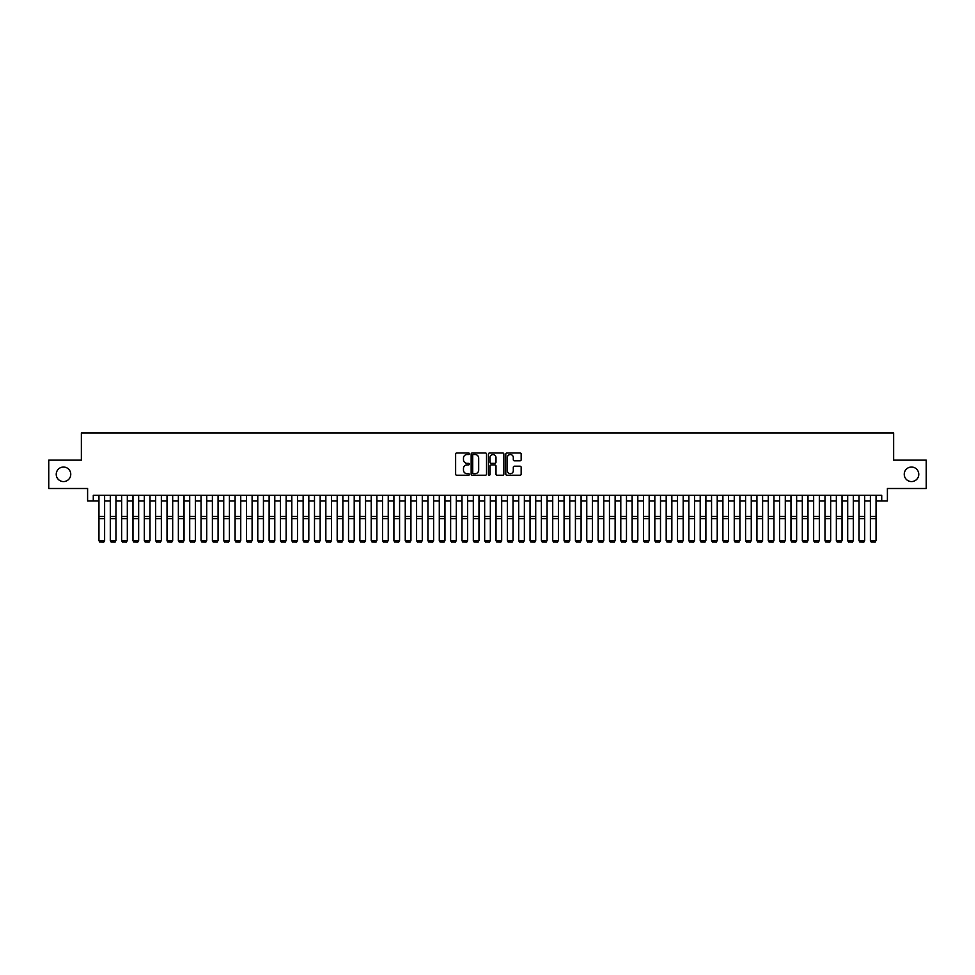 <?xml version="1.0" encoding="UTF-8"?>
<svg xmlns="http://www.w3.org/2000/svg" width="975" height="975" viewBox="0 0 975 975"><rect width="100%" height="100%" fill="white"/><g stroke="black" fill="none" stroke-linecap="round" stroke-linejoin="round"><path stroke-width="1.46" d="M469.353 453.753A0.78 0.78 0 0 0 468.573 452.973L456.739 452.973A1.109 1.109 0 0 0 455.63 454.082L455.63 474.13A1.109 1.109 0 0 0 456.739 475.239L468.573 475.239A0.78 0.78 0 0 0 469.353 474.459A0.78 0.78 0 0 0 468.573 473.679L467.037 473.679A3.559 3.559 0 0 1 463.478 470.121L463.478 468.451A3.559 3.559 0 0 1 467.037 464.88L468.573 464.88A0.78 0.78 0 0 0 469.353 464.1A0.78 0.78 0 0 0 468.573 463.32L467.037 463.32A3.559 3.559 0 0 1 463.478 459.761L463.478 458.092A3.559 3.559 0 0 1 467.037 454.533L468.573 454.533A0.78 0.78 0 0 0 469.353 453.753M904.239 474.313A7.264 7.264 0 0 0 911.503 481.577A7.264 7.264 0 0 0 918.767 474.313A7.264 7.264 0 0 0 911.503 467.049A7.264 7.264 0 0 0 904.239 474.313M56.233 474.313A7.264 7.264 0 0 0 63.497 481.577A7.264 7.264 0 0 0 70.761 474.313A7.264 7.264 0 0 0 63.497 467.049A7.264 7.264 0 0 0 56.233 474.313M520.041 460.822A1.109 1.109 0 0 0 521.162 459.7L521.162 454.082A1.109 1.109 0 0 0 520.041 452.973L506.903 452.973A1.109 1.109 0 0 0 505.793 454.082L505.793 474.13A1.109 1.109 0 0 0 506.903 475.239L520.041 475.239A1.109 1.109 0 0 0 521.162 474.13L521.162 467.33A1.109 1.109 0 0 0 520.041 466.221L514.422 466.221A1.109 1.109 0 0 0 513.301 467.33L513.301 470.706A2.974 2.974 0 0 1 510.327 473.679A2.974 2.974 0 0 1 507.353 470.706L507.353 457.507A2.974 2.974 0 0 1 510.327 454.533A2.974 2.974 0 0 1 513.301 457.507L513.301 459.7A1.109 1.109 0 0 0 514.422 460.822L520.041 460.822M93.283 500.979L93.283 495.3L881.717 495.3L881.717 500.979L887.396 500.979L887.396 488.499L926.25 488.499L926.25 460.139L893.636 460.139L893.636 432.912L81.364 432.912L81.364 460.139L48.75 460.139L48.75 488.499L87.604 488.499L87.604 500.979L98.95 500.979M486.525 454.082A1.109 1.109 0 0 0 485.416 452.973L472.278 452.973A1.109 1.109 0 0 0 471.157 454.082L471.157 474.13A1.109 1.109 0 0 0 472.278 475.239L485.416 475.239A1.109 1.109 0 0 0 486.525 474.13L486.525 454.082M489.584 452.973L502.722 452.973A1.109 1.109 0 0 1 503.843 454.082L503.843 474.13A1.109 1.109 0 0 1 502.722 475.239L497.104 475.239A1.109 1.109 0 0 1 495.995 474.13L495.995 466.001A1.109 1.109 0 0 0 494.873 464.88L491.144 464.88A1.109 1.109 0 0 0 490.035 466.001L490.035 474.459A0.78 0.78 0 0 1 489.255 475.239A0.78 0.78 0 0 1 488.475 474.459L488.475 454.082A1.109 1.109 0 0 1 489.584 452.973M104.618 500.979L110.297 500.979M115.964 500.979L121.643 500.979M127.311 500.979L132.978 500.979M138.657 500.979L144.324 500.979M150.004 500.979L155.671 500.979M161.35 500.979L167.017 500.979M172.685 500.979L178.364 500.979M184.031 500.979L189.711 500.979M195.378 500.979L201.045 500.979M206.724 500.979L212.392 500.979M218.071 500.979L223.738 500.979M229.418 500.979L235.085 500.979M240.752 500.979L246.431 500.979M252.098 500.979L257.778 500.979M263.445 500.979L269.112 500.979M274.792 500.979L280.459 500.979M286.138 500.979L291.805 500.979M297.485 500.979L303.152 500.979M308.819 500.979L314.498 500.979M320.166 500.979L325.845 500.979M331.512 500.979L337.179 500.979M342.859 500.979L348.526 500.979M354.205 500.979L359.872 500.979M365.552 500.979L371.219 500.979M376.886 500.979L382.566 500.979M388.233 500.979L393.912 500.979M399.579 500.979L405.247 500.979M410.926 500.979L416.593 500.979M422.273 500.979L427.94 500.979M433.619 500.979L439.286 500.979M444.953 500.979L450.633 500.979M456.3 500.979L461.979 500.979M467.647 500.979L473.314 500.979M478.993 500.979L484.66 500.979M490.34 500.979L496.007 500.979M501.686 500.979L507.353 500.979M513.021 500.979L518.7 500.979M524.367 500.979L530.047 500.979M535.714 500.979L541.381 500.979M547.06 500.979L552.727 500.979M558.407 500.979L564.074 500.979M569.753 500.979L575.421 500.979M581.088 500.979L586.767 500.979M592.434 500.979L598.114 500.979M603.781 500.979L609.448 500.979M615.128 500.979L620.795 500.979M626.474 500.979L632.141 500.979M637.821 500.979L643.488 500.979M649.155 500.979L654.834 500.979M660.502 500.979L666.181 500.979M671.848 500.979L677.515 500.979M683.195 500.979L688.862 500.979M694.541 500.979L700.208 500.979M705.888 500.979L711.555 500.979M717.222 500.979L722.902 500.979M728.569 500.979L734.248 500.979M739.915 500.979L745.582 500.979M751.262 500.979L756.929 500.979M762.608 500.979L768.276 500.979M773.955 500.979L779.622 500.979M785.289 500.979L790.969 500.979M796.636 500.979L802.315 500.979M807.983 500.979L813.65 500.979M819.329 500.979L824.996 500.979M830.676 500.979L836.343 500.979M842.022 500.979L847.689 500.979M853.357 500.979L859.036 500.979M864.703 500.979L870.382 500.979M876.05 500.979L881.717 500.979M473.497 454.533A0.78 0.78 0 0 0 472.717 455.313L472.717 472.899A0.78 0.78 0 0 0 473.497 473.679L475.117 473.679A3.559 3.559 0 0 0 478.676 470.121L478.676 458.092A3.559 3.559 0 0 0 475.117 454.533L473.497 454.533M495.995 457.567A2.974 2.974 0 0 0 493.009 454.582A2.974 2.974 0 0 0 490.035 457.567L490.035 462.211A1.109 1.109 0 0 0 491.144 463.32L494.873 463.32A1.109 1.109 0 0 0 495.995 462.211L495.995 457.567M104.618 540.686L103.777 542.088L99.803 542.015L103.777 542.088L104.618 540.686L104.618 518.627L98.95 518.627L98.95 540.479L104.618 540.479L103.777 542.015M104.618 495.3L104.618 518.627M99.803 542.088L98.95 540.686L99.803 542.015M98.95 495.3L98.95 518.627M110.297 540.686L111.15 542.088L110.297 540.479L115.964 540.479L115.111 542.088L111.15 542.015L115.111 542.088M121.643 540.686L122.484 542.088L121.643 540.479L127.311 540.479L126.458 542.088L122.484 542.015L126.458 542.088M132.978 540.686L133.831 542.088L132.978 540.479L138.657 540.479L137.804 542.088L133.831 542.015L137.804 542.088M144.324 540.686L145.178 542.088L144.324 540.479L150.004 540.479L149.151 542.088L145.178 542.015L149.151 542.088M115.964 495.3L115.964 540.479L115.111 542.015M110.297 495.3L110.297 540.479L111.15 542.015M127.311 495.3L127.311 540.479L126.458 542.015M121.643 495.3L121.643 540.479L122.484 542.015M138.657 495.3L138.657 540.479L137.804 542.015M132.978 495.3L132.978 540.479L133.831 542.015M150.004 495.3L150.004 540.479L149.151 542.015M144.324 495.3L144.324 540.479L145.178 542.015M155.671 540.686L156.524 542.088L155.671 540.479L161.35 540.479L160.497 542.088L156.524 542.015L160.497 542.088M161.35 495.3L161.35 540.479L160.497 542.015M155.671 495.3L155.671 540.479L156.524 542.015M167.017 540.686L167.871 542.088L167.017 540.479L172.685 540.479L171.844 542.088L167.871 542.015L171.844 542.088M172.685 495.3L172.685 540.479L171.844 542.015M167.017 495.3L167.017 540.479L167.871 542.015M178.364 540.686L179.217 542.088L178.364 540.479L184.031 540.479L183.178 542.088L179.217 542.015L183.178 542.088M184.031 495.3L184.031 540.479L183.178 542.015M178.364 495.3L178.364 540.479L179.217 542.015M189.711 540.686L190.552 542.088L189.711 540.479L195.378 540.479L194.525 542.088L190.552 542.015L194.525 542.088M195.378 495.3L195.378 540.479L194.525 542.015M189.711 495.3L189.711 540.479L190.552 542.015M201.045 540.686L201.898 542.088L201.045 540.479L206.724 540.479L205.871 542.088L201.898 542.015L205.871 542.088M206.724 495.3L206.724 540.479L205.871 542.015M201.045 495.3L201.045 540.479L201.898 542.015M212.392 540.686L213.245 542.088L212.392 540.479L218.071 540.479L217.218 542.088L213.245 542.015L217.218 542.088M218.071 495.3L218.071 540.479L217.218 542.015M212.392 495.3L212.392 540.479L213.245 542.015M223.738 540.686L224.591 542.088L223.738 540.479L229.418 540.479L228.564 542.088L224.591 542.015L228.564 542.088M229.418 495.3L229.418 540.479L228.564 542.015M223.738 495.3L223.738 540.479L224.591 542.015M235.085 540.686L235.938 542.088L235.085 540.479L240.752 540.479L239.911 542.088L235.938 542.015L239.911 542.088M240.752 495.3L240.752 540.479L239.911 542.015M235.085 495.3L235.085 540.479L235.938 542.015M246.431 540.686L247.284 542.088L246.431 540.479L252.098 540.479L251.245 542.088L247.284 542.015L251.245 542.088M252.098 495.3L252.098 540.479L251.245 542.015M246.431 495.3L246.431 540.479L247.284 542.015M257.778 540.686L258.619 542.088L257.778 540.479L263.445 540.479L262.592 542.088L258.619 542.015L262.592 542.088M263.445 495.3L263.445 540.479L262.592 542.015M257.778 495.3L257.778 540.479L258.619 542.015M269.112 540.686L269.965 542.088L269.112 540.479L274.792 540.479L273.938 542.088L269.965 542.015L273.938 542.088M274.792 495.3L274.792 540.479L273.938 542.015M269.112 495.3L269.112 540.479L269.965 542.015M280.459 540.686L281.312 542.088L280.459 540.479L286.138 540.479L285.285 542.088L281.312 542.015L285.285 542.088M286.138 495.3L286.138 540.479L285.285 542.015M280.459 495.3L280.459 540.479L281.312 542.015M291.805 540.686L292.658 542.088L291.805 540.479L297.485 540.479L296.632 542.088L292.658 542.015L296.632 542.088M297.485 495.3L297.485 540.479L296.632 542.015M291.805 495.3L291.805 540.479L292.658 542.015M303.152 540.686L304.005 542.088L303.152 540.479L308.819 540.479L307.978 542.088L304.005 542.015L307.978 542.088M308.819 495.3L308.819 540.479L307.978 542.015M303.152 495.3L303.152 540.479L304.005 542.015M314.498 540.686L315.352 542.088L314.498 540.479L320.166 540.479L319.312 542.088L315.352 542.015L319.312 542.088M320.166 495.3L320.166 540.479L319.312 542.015M314.498 495.3L314.498 540.479L315.352 542.015M325.845 540.686L326.686 542.088L325.845 540.479L331.512 540.479L330.659 542.088L326.686 542.015L330.659 542.088M331.512 495.3L331.512 540.479L330.659 542.015M325.845 495.3L325.845 540.479L326.686 542.015M337.179 540.686L338.033 542.088L337.179 540.479L342.859 540.479L342.006 542.088L338.033 542.015L342.006 542.088M342.859 495.3L342.859 540.479L342.006 542.015M337.179 495.3L337.179 540.479L338.033 542.015M348.526 540.686L349.379 542.088L348.526 540.479L354.205 540.479L353.352 542.088L349.379 542.015L353.352 542.088M354.205 495.3L354.205 540.479L353.352 542.015M348.526 495.3L348.526 540.479L349.379 542.015M359.872 540.686L360.726 542.088L359.872 540.479L365.552 540.479L364.699 542.088L360.726 542.015L364.699 542.088M365.552 495.3L365.552 540.479L364.699 542.015M359.872 495.3L359.872 540.479L360.726 542.015M371.219 540.686L372.072 542.088L371.219 540.479L376.886 540.479L376.045 542.088L372.072 542.015L376.045 542.088M376.886 495.3L376.886 540.479L376.045 542.015M371.219 495.3L371.219 540.479L372.072 542.015M382.566 540.686L383.419 542.088L382.566 540.479L388.233 540.479L387.38 542.088L383.419 542.015L387.38 542.088M393.912 540.686L394.753 542.088L393.912 540.479L399.579 540.479L398.726 542.088L394.753 542.015L398.726 542.088M405.247 540.686L406.1 542.088L405.247 540.479L410.926 540.479L410.073 542.088L406.1 542.015L410.073 542.088M388.233 495.3L388.233 540.479L387.38 542.015M382.566 495.3L382.566 540.479L383.419 542.015M399.579 495.3L399.579 540.479L398.726 542.015M393.912 495.3L393.912 540.479L394.753 542.015M410.926 495.3L410.926 540.479L410.073 542.015M405.247 495.3L405.247 540.479L406.1 542.015M416.593 540.686L417.446 542.088L416.593 540.479L422.273 540.479L421.419 542.088L417.446 542.015L421.419 542.088M422.273 495.3L422.273 540.479L421.419 542.015M416.593 495.3L416.593 540.479L417.446 542.015M427.94 540.686L428.793 542.088L427.94 540.479L433.619 540.479L432.766 542.088L428.793 542.015L432.766 542.088M433.619 495.3L433.619 540.479L432.766 542.015M427.94 495.3L427.94 540.479L428.793 542.015M439.286 540.686L440.139 542.088L439.286 540.479L444.953 540.479L444.112 542.088L440.139 542.015L444.112 542.088M444.953 495.3L444.953 540.479L444.112 542.015M439.286 495.3L439.286 540.479L440.139 542.015M450.633 540.686L451.486 542.088L450.633 540.479L456.3 540.479L455.447 542.088L451.486 542.015L455.447 542.088M456.3 495.3L456.3 540.479L455.447 542.015M450.633 495.3L450.633 540.479L451.486 542.015M461.979 540.686L462.82 542.088L461.979 540.479L467.647 540.479L466.793 542.088L462.82 542.015L466.793 542.088M467.647 495.3L467.647 540.479L466.793 542.015M461.979 495.3L461.979 540.479L462.82 542.015M473.314 540.686L474.167 542.088L473.314 540.479L478.993 540.479L478.14 542.088L474.167 542.015L478.14 542.088M478.993 495.3L478.993 540.479L478.14 542.015M473.314 495.3L473.314 540.479L474.167 542.015M484.66 540.686L485.513 542.088L484.66 540.479L490.34 540.479L489.487 542.088L485.513 542.015L489.487 542.088M490.34 495.3L490.34 540.479L489.487 542.015M484.66 495.3L484.66 540.479L485.513 542.015M496.007 540.686L496.86 542.088L496.007 540.479L501.686 540.479L500.833 542.088L496.86 542.015L500.833 542.088M501.686 495.3L501.686 540.479L500.833 542.015M496.007 495.3L496.007 540.479L496.86 542.015M507.353 540.686L508.207 542.088L507.353 540.479L513.021 540.479L512.18 542.088L508.207 542.015L512.18 542.088M513.021 495.3L513.021 540.479L512.18 542.015M507.353 495.3L507.353 540.479L508.207 542.015M518.7 540.686L519.553 542.088L518.7 540.479L524.367 540.479L523.514 542.088L519.553 542.015L523.514 542.088M524.367 495.3L524.367 540.479L523.514 542.015M518.7 495.3L518.7 540.479L519.553 542.015M530.047 540.686L530.888 542.088L530.047 540.479L535.714 540.479L534.861 542.088L530.888 542.015L534.861 542.088M535.714 495.3L535.714 540.479L534.861 542.015M530.047 495.3L530.047 540.479L530.888 542.015M541.381 540.686L542.234 542.088L541.381 540.479L547.06 540.479L546.207 542.088L542.234 542.015L546.207 542.088M547.06 495.3L547.06 540.479L546.207 542.015M541.381 495.3L541.381 540.479L542.234 542.015M552.727 540.686L553.581 542.088L552.727 540.479L558.407 540.479L557.554 542.088L553.581 542.015L557.554 542.088M558.407 495.3L558.407 540.479L557.554 542.015M552.727 495.3L552.727 540.479L553.581 542.015M564.074 540.686L564.927 542.088L564.074 540.479L569.753 540.479L568.9 542.088L564.927 542.015L568.9 542.088M569.753 495.3L569.753 540.479L568.9 542.015M564.074 495.3L564.074 540.479L564.927 542.015M575.421 540.686L576.274 542.088L575.421 540.479L581.088 540.479L580.247 542.088L576.274 542.015L580.247 542.088M581.088 495.3L581.088 540.479L580.247 542.015M575.421 495.3L575.421 540.479L576.274 542.015M586.767 540.686L587.62 542.088L586.767 540.479L592.434 540.479L591.581 542.088L587.62 542.015L591.581 542.088M592.434 495.3L592.434 540.479L591.581 542.015M586.767 495.3L586.767 540.479L587.62 542.015M598.114 540.686L598.955 542.088L598.114 540.479L603.781 540.479L602.928 542.088L598.955 542.015L602.928 542.088M603.781 495.3L603.781 540.479L602.928 542.015M598.114 495.3L598.114 540.479L598.955 542.015M609.448 540.686L610.301 542.088L609.448 540.479L615.128 540.479L614.274 542.088L610.301 542.015L614.274 542.088M615.128 495.3L615.128 540.479L614.274 542.015M609.448 495.3L609.448 540.479L610.301 542.015M620.795 540.686L621.648 542.088L620.795 540.479L626.474 540.479L625.621 542.088L621.648 542.015L625.621 542.088M626.474 495.3L626.474 540.479L625.621 542.015M620.795 495.3L620.795 540.479L621.648 542.015M632.141 540.686L632.994 542.088L632.141 540.479L637.821 540.479L636.967 542.088L632.994 542.015L636.967 542.088M637.821 495.3L637.821 540.479L636.967 542.015M632.141 495.3L632.141 540.479L632.994 542.015M643.488 540.686L644.341 542.088L643.488 540.479L649.155 540.479L648.314 542.088L644.341 542.015L648.314 542.088M649.155 495.3L649.155 540.479L648.314 542.015M643.488 495.3L643.488 540.479L644.341 542.015M654.834 540.686L655.688 542.088L654.834 540.479L660.502 540.479L659.648 542.088L655.688 542.015L659.648 542.088M660.502 495.3L660.502 540.479L659.648 542.015M654.834 495.3L654.834 540.479L655.688 542.015M666.181 540.686L667.022 542.088L666.181 540.479L671.848 540.479L670.995 542.088L667.022 542.015L670.995 542.088M671.848 495.3L671.848 540.479L670.995 542.015M666.181 495.3L666.181 540.479L667.022 542.015M677.515 540.686L678.368 542.088L677.515 540.479L683.195 540.479L682.342 542.088L678.368 542.015L682.342 542.088M683.195 495.3L683.195 540.479L682.342 542.015M677.515 495.3L677.515 540.479L678.368 542.015M688.862 540.686L689.715 542.088L688.862 540.479L694.541 540.479L693.688 542.088L689.715 542.015L693.688 542.088M694.541 495.3L694.541 540.479L693.688 542.015M688.862 495.3L688.862 540.479L689.715 542.015M700.208 540.686L701.062 542.088L700.208 540.479L705.888 540.479L705.035 542.088L701.062 542.015L705.035 542.088M705.888 495.3L705.888 540.479L705.035 542.015M700.208 495.3L700.208 540.479L701.062 542.015M711.555 540.686L712.408 542.088L711.555 540.479L717.222 540.479L716.381 542.088L712.408 542.015L716.381 542.088M717.222 495.3L717.222 540.479L716.381 542.015M711.555 495.3L711.555 540.479L712.408 542.015M722.902 540.686L723.755 542.088L722.902 540.479L728.569 540.479L727.716 542.088L723.755 542.015L727.716 542.088M728.569 495.3L728.569 540.479L727.716 542.015M722.902 495.3L722.902 540.479L723.755 542.015M734.248 540.686L735.089 542.088L734.248 540.479L739.915 540.479L739.062 542.088L735.089 542.015L739.062 542.088M739.915 495.3L739.915 540.479L739.062 542.015M734.248 495.3L734.248 540.479L735.089 542.015M745.582 540.686L746.436 542.088L745.582 540.479L751.262 540.479L750.409 542.088L746.436 542.015L750.409 542.088M751.262 495.3L751.262 540.479L750.409 542.015M745.582 495.3L745.582 540.479L746.436 542.015M756.929 540.686L757.782 542.088L756.929 540.479L762.608 540.479L761.755 542.088L757.782 542.015L761.755 542.088M762.608 495.3L762.608 540.479L761.755 542.015M756.929 495.3L756.929 540.479L757.782 542.015M768.276 540.686L769.129 542.088L768.276 540.479L773.955 540.479L773.102 542.088L769.129 542.015L773.102 542.088M773.955 495.3L773.955 540.479L773.102 542.015M768.276 495.3L768.276 540.479L769.129 542.015M779.622 540.686L780.475 542.088L779.622 540.479L785.289 540.479L784.448 542.088L780.475 542.015L784.448 542.088M785.289 495.3L785.289 540.479L784.448 542.015M779.622 495.3L779.622 540.479L780.475 542.015M790.969 540.686L791.822 542.088L790.969 540.479L796.636 540.479L795.783 542.088L791.822 542.015L795.783 542.088M796.636 495.3L796.636 540.479L795.783 542.015M790.969 495.3L790.969 540.479L791.822 542.015M802.315 540.686L803.156 542.088L802.315 540.479L807.983 540.479L807.129 542.088L803.156 542.015L807.129 542.088M807.983 495.3L807.983 540.479L807.129 542.015M802.315 495.3L802.315 540.479L803.156 542.015M813.65 540.686L814.503 542.088L813.65 540.479L819.329 540.479L818.476 542.088L814.503 542.015L818.476 542.088M819.329 495.3L819.329 540.479L818.476 542.015M813.65 495.3L813.65 540.479L814.503 542.015M824.996 540.686L825.849 542.088L824.996 540.479L830.676 540.479L829.822 542.088L825.849 542.015L829.822 542.088M830.676 495.3L830.676 540.479L829.822 542.015M824.996 495.3L824.996 540.479L825.849 542.015M836.343 540.686L837.196 542.088L836.343 540.479L842.022 540.479L841.169 542.088L837.196 542.015L841.169 542.088M842.022 495.3L842.022 540.479L841.169 542.015M836.343 495.3L836.343 540.479L837.196 542.015M847.689 540.686L848.543 542.088L847.689 540.479L853.357 540.479L852.516 542.088L848.543 542.015L852.516 542.088M853.357 495.3L853.357 540.479L852.516 542.015M847.689 495.3L847.689 540.479L848.543 542.015M859.036 540.686L859.889 542.088L859.036 540.479L864.703 540.479L863.85 542.088L859.889 542.015L863.85 542.088M864.703 495.3L864.703 540.479L863.85 542.015M859.036 495.3L859.036 540.479L859.889 542.015M870.382 540.686L871.223 542.088L870.382 540.479L876.05 540.479L875.197 542.088L871.223 542.015L875.197 542.088M876.05 495.3L876.05 540.479L875.197 542.015M870.382 495.3L870.382 540.479L871.223 542.015M104.618 516.482L98.95 516.482M115.964 516.482L110.297 516.482M115.964 518.627L110.297 518.627M127.311 516.482L121.643 516.482M127.311 518.627L121.643 518.627M138.657 516.482L132.978 516.482M138.657 518.627L132.978 518.627M150.004 516.482L144.324 516.482M150.004 518.627L144.324 518.627M161.35 516.482L155.671 516.482M161.35 518.627L155.671 518.627M172.685 516.482L167.017 516.482M172.685 518.627L167.017 518.627M184.031 516.482L178.364 516.482M184.031 518.627L178.364 518.627M195.378 516.482L189.711 516.482M195.378 518.627L189.711 518.627M206.724 516.482L201.045 516.482M206.724 518.627L201.045 518.627M218.071 516.482L212.392 516.482M218.071 518.627L212.392 518.627M229.418 516.482L223.738 516.482M229.418 518.627L223.738 518.627M240.752 516.482L235.085 516.482M240.752 518.627L235.085 518.627M252.098 516.482L246.431 516.482M252.098 518.627L246.431 518.627M263.445 516.482L257.778 516.482M263.445 518.627L257.778 518.627M274.792 516.482L269.112 516.482M274.792 518.627L269.112 518.627M286.138 516.482L280.459 516.482M286.138 518.627L280.459 518.627M297.485 516.482L291.805 516.482M297.485 518.627L291.805 518.627M308.819 516.482L303.152 516.482M308.819 518.627L303.152 518.627M320.166 516.482L314.498 516.482M320.166 518.627L314.498 518.627M331.512 516.482L325.845 516.482M331.512 518.627L325.845 518.627M342.859 516.482L337.179 516.482M342.859 518.627L337.179 518.627M354.205 516.482L348.526 516.482M354.205 518.627L348.526 518.627M365.552 516.482L359.872 516.482M365.552 518.627L359.872 518.627M376.886 516.482L371.219 516.482M376.886 518.627L371.219 518.627M388.233 516.482L382.566 516.482M388.233 518.627L382.566 518.627M399.579 516.482L393.912 516.482M399.579 518.627L393.912 518.627M410.926 516.482L405.247 516.482M410.926 518.627L405.247 518.627M422.273 516.482L416.593 516.482M422.273 518.627L416.593 518.627M433.619 516.482L427.94 516.482M433.619 518.627L427.94 518.627M444.953 516.482L439.286 516.482M444.953 518.627L439.286 518.627M456.3 516.482L450.633 516.482M456.3 518.627L450.633 518.627M467.647 516.482L461.979 516.482M467.647 518.627L461.979 518.627M478.993 516.482L473.314 516.482M478.993 518.627L473.314 518.627M490.34 516.482L484.66 516.482M490.34 518.627L484.66 518.627M501.686 516.482L496.007 516.482M501.686 518.627L496.007 518.627M513.021 516.482L507.353 516.482M513.021 518.627L507.353 518.627M524.367 516.482L518.7 516.482M524.367 518.627L518.7 518.627M535.714 516.482L530.047 516.482M535.714 518.627L530.047 518.627M547.06 516.482L541.381 516.482M547.06 518.627L541.381 518.627M558.407 516.482L552.727 516.482M558.407 518.627L552.727 518.627M569.753 516.482L564.074 516.482M569.753 518.627L564.074 518.627M581.088 516.482L575.421 516.482M581.088 518.627L575.421 518.627M592.434 516.482L586.767 516.482M592.434 518.627L586.767 518.627M603.781 516.482L598.114 516.482M603.781 518.627L598.114 518.627M615.128 516.482L609.448 516.482M615.128 518.627L609.448 518.627M626.474 516.482L620.795 516.482M626.474 518.627L620.795 518.627M637.821 516.482L632.141 516.482M637.821 518.627L632.141 518.627M649.155 516.482L643.488 516.482M649.155 518.627L643.488 518.627M660.502 516.482L654.834 516.482M660.502 518.627L654.834 518.627M671.848 516.482L666.181 516.482M671.848 518.627L666.181 518.627M683.195 516.482L677.515 516.482M683.195 518.627L677.515 518.627M694.541 516.482L688.862 516.482M694.541 518.627L688.862 518.627M705.888 516.482L700.208 516.482M705.888 518.627L700.208 518.627M717.222 516.482L711.555 516.482M717.222 518.627L711.555 518.627M728.569 516.482L722.902 516.482M728.569 518.627L722.902 518.627M739.915 516.482L734.248 516.482M739.915 518.627L734.248 518.627M751.262 516.482L745.582 516.482M751.262 518.627L745.582 518.627M762.608 516.482L756.929 516.482M762.608 518.627L756.929 518.627M773.955 516.482L768.276 516.482M773.955 518.627L768.276 518.627M785.289 516.482L779.622 516.482M785.289 518.627L779.622 518.627M796.636 516.482L790.969 516.482M796.636 518.627L790.969 518.627M807.983 516.482L802.315 516.482M807.983 518.627L802.315 518.627M819.329 516.482L813.65 516.482M819.329 518.627L813.65 518.627M830.676 516.482L824.996 516.482M830.676 518.627L824.996 518.627M842.022 516.482L836.343 516.482M842.022 518.627L836.343 518.627M853.357 516.482L847.689 516.482M853.357 518.627L847.689 518.627M864.703 516.482L859.036 516.482M864.703 518.627L859.036 518.627M876.05 516.482L870.382 516.482M876.05 518.627L870.382 518.627"/></g></svg>
